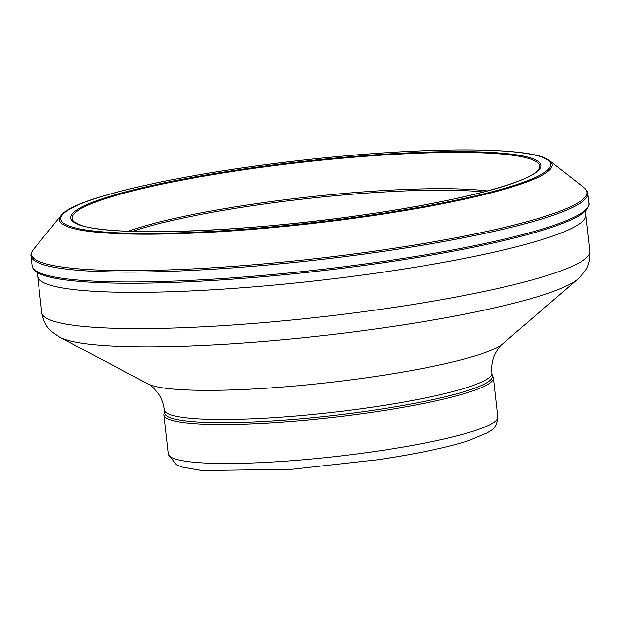 <?xml version="1.0" encoding="UTF-8"?>
<svg xmlns="http://www.w3.org/2000/svg" width="621" height="621" viewBox="0 0 621 621"><rect width="100%" height="100%" fill="white"/><g stroke="black" fill="none" stroke-linecap="round" stroke-linejoin="round"><path stroke-width="0.93" d="M80.575 225.299A236.617 30.344 173.6 0 1 238.534 169.805A236.617 30.344 173.6 0 1 531.297 158.138A236.617 30.344 173.6 0 1 371.591 213.694A236.617 30.344 173.6 0 1 80.575 225.299M70.709 226.58A246.553 31.617 173.6 0 1 237.106 168.687A246.553 31.617 173.6 0 1 541.17 156.865A246.553 31.617 173.6 0 1 372.957 214.827A246.553 31.617 173.6 0 1 70.709 226.58M164.712 412.328L164.286 413.283A165.729 21.254 -6.4 0 0 164.006 414.913A165.729 21.254 -6.4 0 0 375.239 411.816A165.729 21.254 -6.4 0 0 493.408 377.964A165.729 21.254 -6.4 0 0 492.771 376.435L492.142 375.596M374.774 410.039A164.744 21.13 -6.4 0 0 492.236 376.388L491.879 373.198A164.744 21.13 -6.4 0 1 374.416 406.848A164.744 21.13 -6.4 0 1 164.441 409.922L164.798 413.112A164.744 21.13 -6.4 0 0 374.774 410.039M132.459 231.369A203.874 26.144 173.6 0 1 306.526 198.673A203.874 26.144 173.6 0 1 483.511 191.99M128.392 231.229A204.425 26.214 173.6 0 1 306.363 197.23A204.425 26.214 173.6 0 1 487.438 190.95M74.341 222.031A235.235 30.165 173.6 0 1 302.443 162.244A235.235 30.165 173.6 0 1 538.104 170.014C530.241 181.837 460.456 200.87 371.552 213.686C252.894 231.757 113.643 237.183 81.421 225.376L74.341 222.039M69.405 227.333A247.942 31.795 173.6 0 1 61.021 215.534C74.14 196.57 197.067 170.472 324.41 157.858C436.33 146.572 533.928 147.084 549.655 160.723A247.942 31.795 173.6 0 1 373.252 215.549A247.942 31.795 173.6 0 1 69.405 227.333M549.655 160.723L584.214 187.767A279.543 35.847 173.6 0 1 383.219 249.89A279.543 35.847 173.6 0 1 42.15 262.66A279.543 35.847 173.6 0 1 33.309 249.557C31.205 253.026 30.452 255.115 31.05 255.836L32.067 265.718C31.64 266.58 32.804 268.466 35.552 271.354A279.66 35.863 173.6 0 1 35.475 271.299M584.214 187.767C587.039 190.678 588.234 192.557 587.815 193.387A280.125 35.925 173.6 0 1 383.553 251.319A280.125 35.925 173.6 0 1 41.747 264.119A280.125 35.925 173.6 0 1 31.05 255.844M587.815 193.387L589.011 203.246A280.218 35.933 173.6 0 1 385.346 261.107A280.218 35.933 173.6 0 1 42.958 274.063A280.218 35.933 173.6 0 1 32.067 265.718M589.011 203.246C589.616 203.999 588.902 206.087 586.868 209.518A279.66 35.863 173.6 0 1 385.517 262.404A279.66 35.863 173.6 0 1 43.695 275.375A279.66 35.863 173.6 0 1 35.544 271.354M379.61 450.823A165.729 21.254 -6.4 0 0 497.778 416.97C496.909 429.647 489.48 430.842 487.664 432.697L468.739 440.615C446.941 447.57 416.784 453.928 378.29 459.695L291.66 469.313L201.934 470.547L181.736 467.015L176.286 464.725L168.384 453.92A165.729 21.254 -6.4 0 0 379.61 450.823M164.441 409.922C163.509 402.951 161.142 397.044 157.346 392.193C152.867 387.178 149.645 384.376 147.666 383.778A181.619 23.288 -6.4 0 0 375.565 376.466A181.619 23.288 -6.4 0 0 502.436 343.987C500.642 345.004 498.12 348.451 494.867 354.335C492.236 359.908 491.242 366.196 491.879 373.198M147.666 383.778L59.725 337.187A265.26 34.015 -6.4 0 0 392.573 326.506A265.26 34.015 -6.4 0 0 577.872 279.07L502.436 343.987M59.725 337.187L51.962 331.87C46.637 327.539 43.245 321.142 41.77 312.666A275.809 35.366 -6.4 0 0 393.295 307.511A275.809 35.366 -6.4 0 0 589.95 251.171C590.392 259.772 588.498 266.766 584.268 272.161L577.872 279.07M41.77 312.666L37.702 276.415A275.809 35.366 -6.4 0 0 389.235 271.268A275.809 35.366 -6.4 0 0 585.882 214.928L589.95 251.171M61.021 215.534L33.309 249.557M497.778 416.97L493.408 377.964M168.384 453.92L164.006 414.913M585.285 211.489L585.882 214.928M37.524 272.937L37.702 276.415"/></g></svg>
